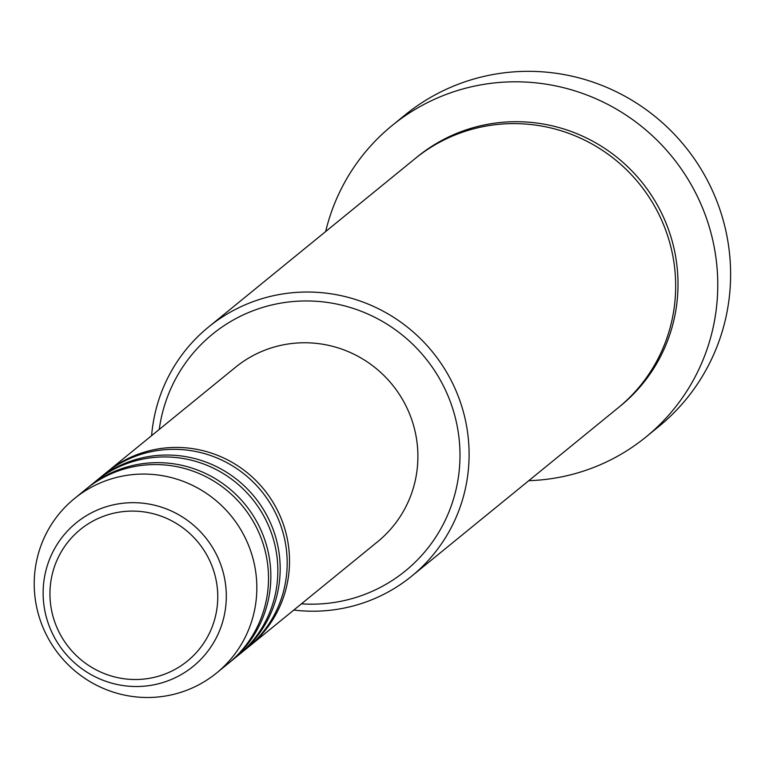 <?xml version="1.0" encoding="UTF-8"?>
<svg xmlns="http://www.w3.org/2000/svg" width="769" height="769" viewBox="0 0 769 769"><rect width="100%" height="100%" fill="white"/><g stroke="black" fill="none" stroke-linecap="round" stroke-linejoin="round"><path stroke-width="1.15" d="M105.949 472.906A112.505 110.515 50.8 0 1 107.112 471.945A112.505 110.515 50.8 0 1 183.07 447.635A112.505 110.515 50.8 0 1 283.713 525.381A112.505 110.515 50.8 0 1 249.3 646.345A112.505 110.515 50.8 0 1 248.127 647.287M96.615 480.519A112.505 110.515 50.8 0 1 97.778 479.558L104.776 473.848A112.505 110.515 50.8 0 1 180.744 449.538A112.505 110.515 50.8 0 1 281.377 527.284A112.505 110.515 50.8 0 1 246.964 648.248L239.966 653.948A112.505 110.515 50.8 0 1 238.794 654.9M97.778 479.558A112.505 110.515 50.8 0 1 173.736 455.248A112.505 110.515 50.8 0 1 274.37 532.994A112.505 110.515 50.8 0 1 239.966 653.948M87.282 488.132A112.505 110.515 50.8 0 1 88.435 487.171L95.443 481.461A112.505 110.515 50.8 0 1 171.4 457.151A112.505 110.515 50.8 0 1 272.043 534.897A112.505 110.515 50.8 0 1 237.631 655.851L230.623 661.561A112.505 110.515 50.8 0 1 229.45 662.513M88.435 487.171A112.505 110.515 50.8 0 1 164.403 462.861A112.505 110.515 50.8 0 1 265.036 540.607A112.505 110.515 50.8 0 1 230.623 661.561M74.43 498.591L86.109 489.074A112.505 110.515 50.8 0 1 162.067 464.764A112.505 110.515 50.8 0 1 262.7 542.51A112.505 110.515 50.8 0 1 228.297 663.464L216.618 672.981A112.505 110.515 50.8 0 1 140.66 697.291A112.505 110.515 50.8 0 1 40.026 619.545A112.505 110.515 50.8 0 1 74.43 498.591A112.505 110.515 50.8 0 1 150.397 474.281A112.505 110.515 50.8 0 1 251.03 552.027A112.505 110.515 50.8 0 1 216.618 672.981M301.429 603.838A152.685 149.984 -129.2 0 0 302.313 603.896A152.685 149.984 -129.2 0 0 459.843 461.852A152.685 149.984 -129.2 0 0 315.53 301.237A152.685 149.984 -129.2 0 0 159.241 429.448M151.608 435.667A160.721 157.876 50.8 0 1 208.524 327.046A160.721 157.876 50.8 0 1 317.039 292.326A160.721 157.876 50.8 0 1 460.804 403.389A160.721 157.876 50.8 0 1 411.646 576.183A160.721 157.876 50.8 0 1 303.13 610.913A160.721 157.876 50.8 0 1 293.796 610.057M645.95 437.003L658.783 426.535A200.901 197.345 -129.2 0 0 720.236 210.533A200.901 197.345 -129.2 0 0 540.53 71.709A200.901 197.345 -129.2 0 0 404.879 115.119L392.046 125.587A200.901 197.345 50.8 0 1 527.688 82.177A200.901 197.345 50.8 0 1 707.393 221.001A200.901 197.345 50.8 0 1 645.95 437.003A200.901 197.345 50.8 0 1 528.784 480.683M208.524 327.046L415.097 158.625A160.721 157.876 50.8 0 1 523.612 123.905A160.721 157.876 50.8 0 1 667.377 234.968A160.721 157.876 50.8 0 1 618.218 407.762L411.646 576.183M107.112 471.945L235.497 367.274A112.505 110.515 50.8 0 1 311.455 342.964A112.505 110.515 50.8 0 1 412.088 420.71A112.505 110.515 50.8 0 1 377.675 541.674L249.3 646.345M325.662 231.546A200.901 197.345 50.8 0 1 392.046 125.587M137.526 511.25A84.811 83.302 -129.2 0 0 50.033 590.15A84.811 83.302 -129.2 0 0 130.192 679.354A84.811 83.302 -129.2 0 0 217.685 600.454A84.811 83.302 -129.2 0 0 137.526 511.25M130.72 686.342A92.568 90.934 50.8 0 1 43.218 588.967A92.568 90.934 50.8 0 1 138.728 502.849A92.568 90.934 50.8 0 1 226.221 600.224A92.568 90.934 50.8 0 1 130.72 686.342M416.269 157.683A160.721 157.876 50.8 0 1 525.948 122.002A160.721 157.876 50.8 0 1 669.953 233.786A160.721 157.876 50.8 0 1 619.381 406.811"/></g></svg>
